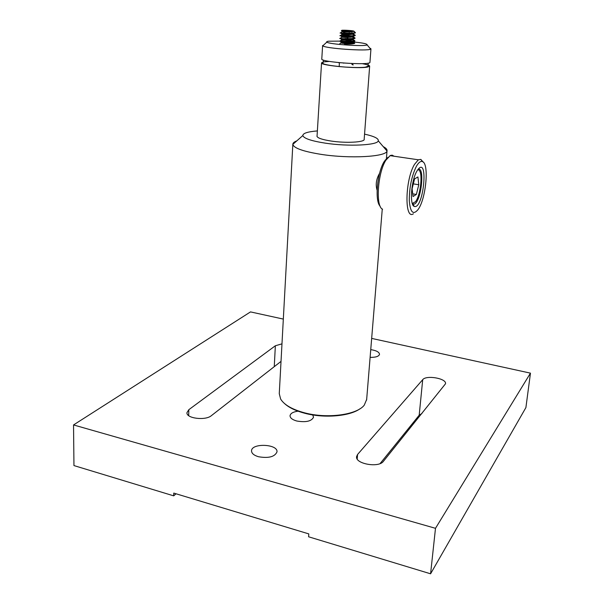 <?xml version="1.0" encoding="UTF-8"?>
<svg xmlns="http://www.w3.org/2000/svg" width="604" height="604" viewBox="0 0 604 604"><rect width="100%" height="100%" fill="white"/><g stroke="black" fill="none" stroke-linecap="round" stroke-linejoin="round"><path stroke-width="0.91" d="M421.939 413.491L419.191 415.205L380.097 463.578M283.329 319.086L250.501 311.906L73.537 424.937L73.952 465.578L173.695 495.846L173.756 493.083L308.795 533.898L308.599 536.782L430.584 573.8L525.903 407.587L530.463 373.144L371.664 338.406M73.537 424.937L435.492 528.311L530.463 373.144M435.492 528.311L430.584 573.8M357.568 454.472L356.602 456.533C354.918 463.834 378.784 468.153 383.419 461.328L445.503 383.782C446.9 378.481 426.265 374.82 422.702 379.682L357.568 454.472L357.206 458.987M281.977 343.85L275.356 345.76L188.833 409.686L186.946 412.668C186.16 418.436 205.519 420.829 211.37 415.665L281.026 361.388M312.698 414.918L313.544 417.168C311.573 421.275 305.986 422.558 296.798 421.018C292.344 419.742 290.086 417.968 290.041 415.703C290.509 413.34 293.182 411.837 298.051 411.196M258.437 456.722C253.899 455.341 251.604 453.385 251.536 450.863C251.453 442.838 278.097 443.948 276.987 451.905C274.767 456.858 268.584 458.466 258.437 456.722M370.743 349.625C376.345 350.509 379.274 352.079 379.516 354.344C378.806 356.443 375.673 357.455 370.109 357.364M173.695 495.846L176.081 493.785M292.842 144.213L279.267 393.68L280.633 399.048C284.242 404.914 292.276 409.52 304.718 412.864C327.338 418.934 357.009 414.85 364.257 405.156L366.658 399.455M383.23 146.629C385.956 148.018 387.224 149.384 387.043 150.721L386.975 151C386.469 156.814 349.905 158.912 320.943 154.345C303.163 151.453 293.793 148.131 292.849 144.379L292.849 144.099C292.985 142.899 294.291 141.827 296.783 140.898M379.591 173.295C376.247 179.026 375.416 184.658 377.092 190.185M360.044 408.742C349.942 416.247 324.507 418.496 305.05 413.34C295.907 410.946 289.089 407.7 284.575 403.6M317.379 130.917C307.776 131.702 302.929 133.25 302.831 135.553C303.759 138.422 311.317 140.966 325.503 143.186C348.508 146.697 377.598 145.262 378.285 140.845C378.776 138.512 374.193 136.27 364.552 134.133M317.085 135.741L316.964 136.081C317.206 137.954 321.977 139.615 331.271 141.064C345.971 143.291 364.476 142.295 364.25 139.396L364.189 138.95M394.102 156.232L392.177 155.16L390.312 155.47L385.873 160.211C377.591 172.978 375.462 206.84 382.581 209.188M413.408 213.771C404.393 220.475 404.974 180.075 414.45 164.454L418.346 159.788L420.829 159.396L423.253 162.121M380.188 206.243C374.586 201.321 377.115 172.502 384.235 161.487L388.017 157.251M416.768 171.34L417.666 169.898C428.817 154.745 423.631 209.739 414.321 206.425C409.459 205.458 411.105 180.792 416.768 171.34M416.398 166.289C411.656 176.036 409.293 187.512 409.301 200.709C410.259 212.215 413.106 215.258 417.832 209.852C425.963 199.743 429.482 163.065 422.317 161.54C420.505 160.981 418.527 162.559 416.398 166.289M412.479 204.039L414.457 204.077C421.32 200.958 425.035 166.334 418.111 169.301M413.196 203.873L412.532 204.175M412.29 203.488L415.507 201.713C420.882 194.986 423.147 170.879 418.429 169.852L418.081 169.347M412.109 188.742L413.023 196.526L416.36 194.443L418.783 184.733L417.923 176.949L414.586 178.882L412.109 188.742M413.332 183.88L418.783 184.733M412.713 193.861L416.36 194.443M369.671 47.958L370.954 48.818L370.637 49.12C367.738 51.431 324.771 48.448 322.815 45.813L322.619 45.474M322.612 45.511L321.789 58.981C319.894 62.144 370.697 65.67 369.942 62.325L369.942 62.257M341.169 42.612L340.754 42.778C340.309 43.345 350.396 44.228 352.804 43.835L353.355 43.654C352.442 43.118 349.429 42.741 344.295 42.514M341.645 41.11L328.667 41.208C326.96 41.427 326.356 41.729 326.847 42.121C328.606 44.266 364.612 46.757 367.149 44.907C367.443 43.586 360.256 42.386 345.601 41.314M362.053 63.646C367.111 64.53 369.648 65.368 369.656 66.161L367.685 67.029C358.829 69.075 319.69 65.481 321.554 62.824L323.359 61.97M323.948 61.865L329.422 61.419M350.456 35.696L344.665 35.719L351.06 35.817M349.233 32.201L349.006 35.462L343.223 35.485L350.463 36.18L351.898 35.93L351.166 35.81M343.404 32.79L345.246 33.046C350.078 33.22 353.4 33.069 355.22 32.586L353.929 31.159L350.214 31.431L341.524 30.774M353.929 31.159C352.789 30.457 339.946 29.785 341.909 30.525L350.214 31.431M353.106 64.968L351.906 64.356M339.169 62.673L338.497 62.695M344.507 44.017C349.663 44.22 353.023 44.017 354.608 43.413L354.623 43.405C353.914 42.303 342.408 41.027 340.029 41.125L339.524 41.163C338.957 41.54 355.031 42.212 354.888 40.868L351.445 39.622M346.885 38.943L339.697 38.445C339.138 38.799 355.22 39.464 355.084 38.15L351.536 36.904M344.725 35.976L339.878 35.719C339.32 36.044 355.416 36.708 355.273 35.417L352.638 34.375M343.382 33.129L340.06 32.994C339.493 33.288 355.62 33.952 355.469 32.691M343.502 35.53L340.369 35.485L345.065 35.795C350.169 35.983 353.536 35.802 355.16 35.251L353.944 34.352M353.325 34.186L352.661 34.035M349.406 38.943L344.876 38.543C350.003 38.731 353.363 38.543 354.971 37.977L353.166 36.912M340.271 40.785L344.695 41.283C349.829 41.48 353.197 41.283 354.79 40.702L352.396 39.479M354.722 43.246C354.314 42.567 351.755 41.933 347.051 41.344M343.223 63.058L343.94 63.088M353.204 64.847L351.928 64.024M350.992 43.926L341.554 42.71C343.419 42.937 352.374 43.095 352.993 42.227L353.061 42.106C353.529 41.027 341.207 39.713 341.351 39.924L341.751 39.985C343.631 40.204 352.532 40.362 353.181 39.509L351.46 38.535M346.568 37.335L341.554 36.859L341.94 37.259C346.371 37.614 350.177 37.456 353.363 36.784L353.348 36.474M352.532 36.081L351.906 35.885M343.283 34.587L342.136 34.526C346.56 34.866 350.365 34.715 353.551 34.058L353.536 33.748M352.661 33.341L352.094 33.167M343.465 31.869L342.332 31.793C346.749 32.118 350.554 31.959 353.733 31.325L353.778 31.28M352.049 43.896L341.192 42.303C340.762 42.499 353.174 42.914 353.083 41.767L353.046 41.631C352.653 40.725 343.819 39.63 341.834 39.6L341.373 39.585C340.943 39.766 353.37 40.174 353.272 39.049L352.419 38.475M341.554 36.859C341.124 37.018 353.559 37.433 353.461 36.323L355.182 35.228M353.219 36.021L352.555 35.734M343.306 34.247L341.736 34.134C341.305 34.269 353.755 34.685 353.657 33.59L353.627 33.93M353.378 33.28L352.117 32.827M343.487 31.521L351.603 31.446M343.948 31.499L351.981 31.899M344.688 35.236L344.914 31.861M343.223 35.485L343.51 31.212M188.682 415.627L188.833 409.686M274.261 366.658L275.356 345.76M419.191 415.205L422.702 379.682M349.708 30.547C355.167 31.363 353.952 31.559 346.077 31.121C340.656 30.298 341.864 30.102 349.708 30.547M352.932 31.355L349.535 30.729L342.838 30.668M350.675 31.506L352.751 31.423M366.613 400.052L382.272 208.999M386.349 159.192L387.043 150.721M302.831 135.553L292.849 144.379M378.285 140.845L386.975 151M389.995 155.628L418.346 159.788M385.027 160.264L386.719 158.897M422.317 161.54L420.829 159.396M412.872 204.258L414.321 206.425M370.954 48.818L369.942 62.325M326.847 42.121L322.815 45.813M367.149 44.907L370.637 49.12M339.176 66.621L339.433 62.695M323.51 60.098L322.959 63.012C322.038 63.994 328.161 65.67 345.262 67.082C354.661 67.618 361.313 67.663 365.231 67.21L368.146 66.146L368.138 63.126M321.547 62.869L317.032 136.504M369.656 66.161L364.137 139.72M341.909 30.525L341.313 30.917M341.554 42.71L339.788 43.669M352.993 42.227L354.608 43.413M341.751 39.985L339.976 40.944M353.181 39.509L354.79 40.702M341.94 37.259L340.173 38.218M353.363 36.784L354.971 37.977M342.136 34.526L340.369 35.485M353.551 34.058L355.16 35.251M342.332 31.793L340.565 32.752M353.733 31.325L355.099 32.344M341.841 31.008L342.415 31.438M340.029 41.125L341.637 42.31M354.812 40.679L353.046 41.631M340.226 38.414L341.834 39.6M354.993 37.954L353.227 38.905M340.422 35.696L342.03 36.882M340.618 32.971L342.219 34.156M355.099 32.639L353.604 33.447M352.615 31.378L349.656 30.562L343.193 30.744M344.099 31.521L343.721 31.197M344.288 35.659L347.413 37.954L350.826 36.119M350.879 36.089L351.271 35.878M344.272 35.644L343.895 35.372"/></g></svg>
